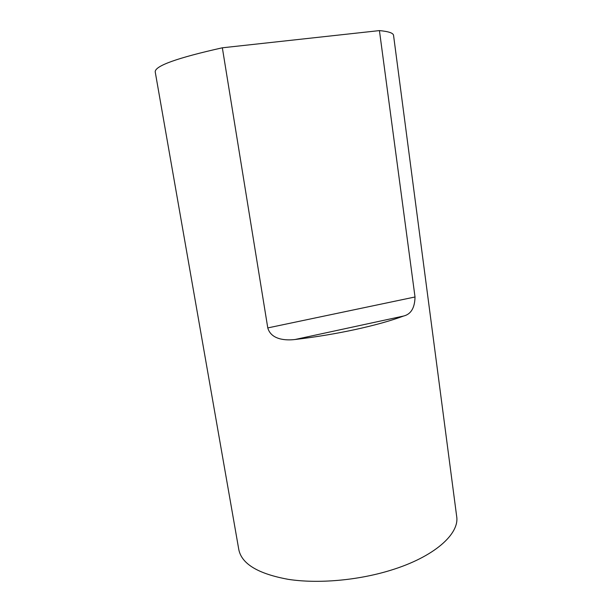 <?xml version="1.0" encoding="UTF-8"?>
<svg xmlns="http://www.w3.org/2000/svg" width="612" height="612" viewBox="0 0 612 612"><rect width="100%" height="100%" fill="white"/><g stroke="black" fill="none" stroke-linecap="round" stroke-linejoin="round"><path stroke-width="0.92" d="M222.347 47.797C177.35 57.857 154.974 65.867 155.211 71.841L238.818 549.668C241.709 563.966 258.218 573.857 288.336 579.357C317.88 583.894 357.668 580.474 390.609 570.292C434.336 556.966 459.75 533.825 456.659 516.337L393.554 35.374C393.294 33.04 388.589 31.449 379.432 30.6L415.02 296.981C414.783 307.935 410.943 314.293 403.499 316.06C390.907 320.749 374.919 325.224 355.526 329.478C335.973 333.708 315.83 337.044 295.114 339.492C285.177 340.723 271.04 339.522 267.781 327.917L222.347 47.797L379.432 30.6M267.781 327.917L415.02 296.981M295.114 339.492L403.499 316.06"/></g></svg>
